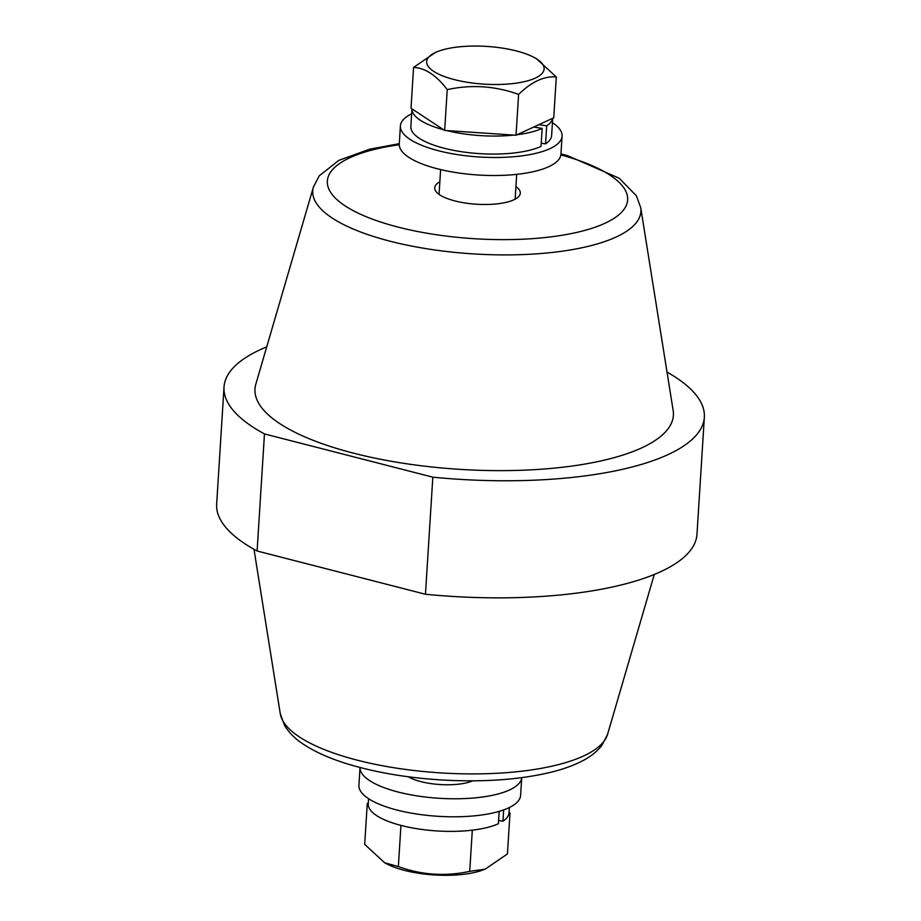 <?xml version="1.0" encoding="UTF-8"?>
<svg xmlns="http://www.w3.org/2000/svg" width="921" height="921" viewBox="0 0 921 921"><rect width="100%" height="100%" fill="white"/><g stroke="black" fill="none" stroke-linecap="round" stroke-linejoin="round"><path stroke-width="1.38" d="M266.722 346.883A240.634 77.329 3.6 0 0 224.022 387.027L216.654 504.109A240.634 77.329 3.6 0 0 257.097 551L264.465 433.918L432.824 477.17A240.634 77.329 3.6 0 0 704.346 417.248A240.634 77.329 3.6 0 0 667.011 372.072M224.022 387.027A240.634 77.329 3.6 0 0 264.465 433.918M257.097 551L425.456 594.252A240.634 77.329 3.6 0 0 696.978 534.33L704.346 417.248M425.456 594.252L432.824 477.17M255.831 384.161A209.62 67.36 3.6 0 0 459.959 469.365A209.62 67.36 3.6 0 0 673.147 410.409L640.728 207.674A164.422 52.842 -176.4 0 1 560.256 251.468A164.422 52.842 -176.4 0 1 390.159 241.233A164.422 52.842 -176.4 0 1 313.405 187.078L255.831 384.161M439.847 181.782A42.884 13.78 3.6 0 0 436.945 192.616A42.884 13.78 3.6 0 0 476.629 204.232A42.884 13.78 3.6 0 0 517.464 197.681A42.884 13.78 3.6 0 0 515.944 186.572M438.557 51.196A58.852 18.915 3.6 0 0 445.2 76.834A58.852 18.915 3.6 0 0 523.796 81.785A58.852 18.915 3.6 0 0 533.593 57.183A58.852 18.915 3.6 0 0 516.393 50.943A58.852 18.915 3.6 0 0 438.557 51.196L435.771 52.232L413.575 67.417L411.008 108.241L444.67 130.448L516.036 135.226L552.658 118.291A70.526 22.668 -176.4 0 1 546.694 125.866L545.566 143.883A70.526 22.668 -176.4 0 0 551.621 135.456L552.704 118.268M538.877 124.669L546.694 125.866M552.658 118.291L553.74 117.796L556.307 76.973L536.356 58.61L533.593 57.183M444.67 130.448L447.238 89.625C471.402 84.352 495.187 85.941 518.604 94.403C531.636 81.716 544.207 75.902 556.307 76.973M516.036 135.226L518.604 94.403M413.575 67.417C425.203 67.935 436.427 75.338 447.238 89.625M513.976 135.088A70.526 22.668 -176.4 0 1 446.72 130.586M443.703 129.803A70.526 22.668 -176.4 0 1 411.975 108.874L410.858 126.603A70.526 22.668 -176.4 0 0 461.225 151.666A70.526 22.668 -176.4 0 0 541.018 146.393L542.158 128.376A70.526 22.668 -176.4 0 1 517.118 134.719M542.158 128.376L533.673 127.063M541.226 143.216L545.566 143.883M552.427 122.677A81.002 26.03 -176.4 0 1 562.086 136.112L560.947 154.129A81.002 26.03 -176.4 0 1 518.673 174.138A81.002 26.03 -176.4 0 1 437.406 168.785A81.002 26.03 -176.4 0 1 399.265 143.952L400.393 125.947A81.002 26.03 -176.4 0 1 411.664 113.824M562.086 136.112A81.002 26.03 -176.4 0 1 519.801 156.121A81.002 26.03 -176.4 0 1 438.546 150.768A81.002 26.03 -176.4 0 1 400.393 125.947M508.91 813.623L509.992 813.116L509.025 812.483A70.526 22.668 -176.4 0 1 509.014 812.771A70.526 22.668 -176.4 0 1 508.91 813.623A70.526 22.668 -176.4 0 1 502.947 821.198L503.66 809.916M498.606 820.519L502.947 821.198M473.371 830.04A70.526 22.668 -176.4 0 1 470.24 830.408L473.371 830.04A70.526 22.668 -176.4 0 0 498.411 823.696L499.182 811.366M402.972 825.907A70.526 22.668 -176.4 0 1 399.956 825.135L402.972 825.907A70.526 22.668 -176.4 0 0 470.24 830.408M368.296 803.089L367.26 803.561L368.227 804.206A70.526 22.668 -176.4 0 1 368.239 803.906L368.573 798.68M400.923 825.769L398.356 866.58C421.657 875.042 445.442 876.631 469.722 871.358L485.229 869.125L507.425 853.94L509.992 813.116M472.289 830.546L469.722 871.358M367.26 803.561L364.693 844.384L384.644 862.747L398.356 866.58M384.644 862.747L387.407 864.186A58.852 18.915 3.6 0 0 482.443 870.161L485.229 869.125M399.956 825.135A70.526 22.668 -176.4 0 1 368.227 804.206M398.194 792.048A81.002 26.03 -176.4 0 1 360.03 767.492L358.914 785.245A81.002 26.03 -176.4 0 0 397.066 810.066A81.002 26.03 -176.4 0 0 478.321 815.419A81.002 26.03 -176.4 0 0 520.607 795.41L521.723 777.669A81.002 26.03 -176.4 0 1 479.093 797.448A81.002 26.03 -176.4 0 1 398.194 792.048M472.749 780.824A38.118 12.249 -176.4 0 1 420.805 781.607A38.118 12.249 -176.4 0 1 408.222 776.76M607.595 734.279L601.804 745.492C596.877 751.686 590.349 756.843 582.245 760.965C573.576 765.466 563.272 769.196 551.357 772.155C520.423 779.627 484.411 782.263 443.3 780.064C410.536 778.13 380.58 773.341 353.411 765.685C331.963 759.595 314.729 752.066 301.72 743.086C294.375 738.043 288.676 732.207 284.624 725.564L280.272 713.683A164.422 52.842 3.6 0 0 357.509 760.239A164.422 52.842 3.6 0 0 607.595 734.279L654.278 574.474M399.242 144.724A150.434 48.341 3.6 0 0 398.206 227.13A150.434 48.341 3.6 0 0 603.727 223.826A150.434 48.341 3.6 0 0 560.866 154.901M280.272 713.683L253.989 549.284M313.405 187.078L319.196 175.865L338.755 160.392L369.643 149.202L399.277 143.688M560.97 153.865L567.589 155.672L619.28 178.271L636.376 195.793L640.728 207.674M515.15 199.166L516.704 174.357M439.064 194.389L440.618 169.579M509.336 807.533L509.014 812.771"/></g></svg>

